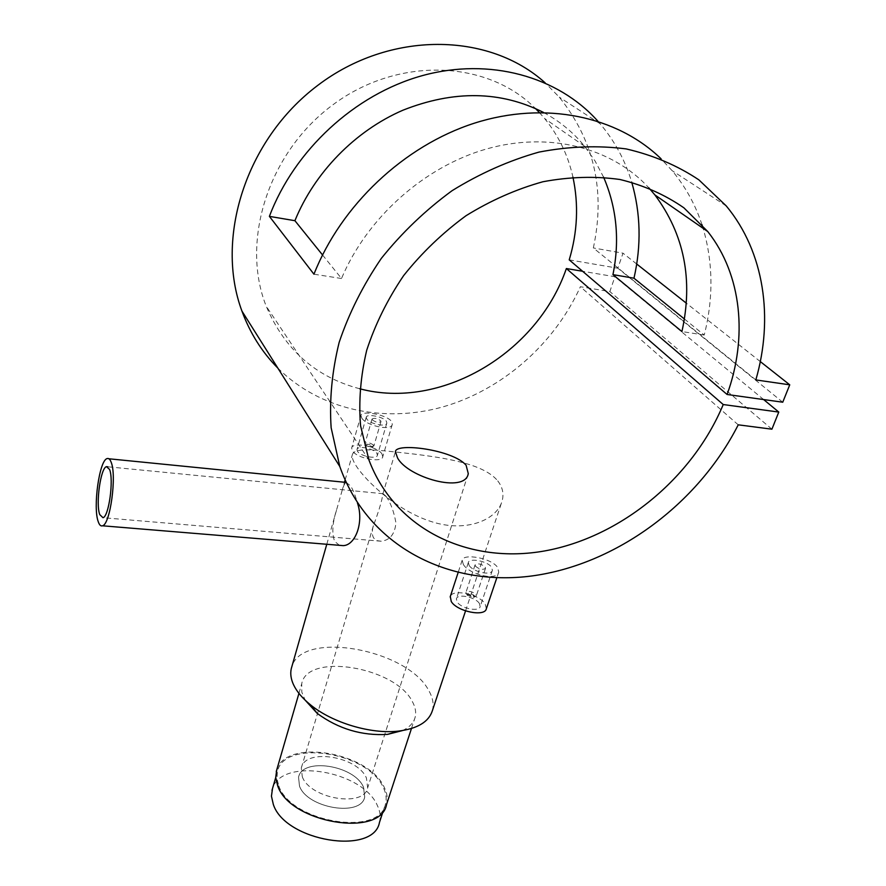 <?xml version="1.0" encoding="UTF-8"?>
<svg xmlns="http://www.w3.org/2000/svg" width="886" height="886" viewBox="0 0 886 886"><rect width="100%" height="100%" fill="white"/><g stroke="black" fill="none" stroke-linecap="round" stroke-linejoin="round"><path stroke-width="0.66" stroke-dasharray="4.43 3.32" d="M299.501 786.115C307.287 808.375 361.289 817.191 364.711 797.001L363.481 787.133C354.422 765.205 302.181 757.054 298.549 777.277L299.501 786.115C307.287 808.375 361.289 817.191 364.711 797.001L363.481 787.133C354.422 765.205 302.181 757.054 298.549 777.277L299.501 786.115M302.292 776.767C310.155 798.917 364.301 807.822 367.679 787.765L366.405 777.963C357.268 756.146 304.906 747.884 301.318 767.985L302.292 776.767M379.474 822.396C380.914 817.058 380.216 811.454 377.392 805.562C362.607 770.466 281.183 756.888 272.467 788.75M278.758 785.782C290.785 822.319 379.939 837.104 385.454 804.111C386.883 798.84 386.152 793.291 383.284 787.455C367.878 751.815 283.42 738.78 277.362 771.883L276.919 778.617L278.758 785.782M475.428 566.165C479.459 569.476 482.837 570.185 485.528 568.269L485.174 566.94C481.076 563.762 477.709 563.086 475.062 564.891L475.428 566.165M466.269 593.808L474.608 596.976L476.314 595.846L475.97 594.506C471.95 591.217 468.605 590.541 465.936 592.49L466.269 593.808M467.099 595.06L473.345 597.43L474.375 595.569C470.078 592.656 467.664 592.479 467.099 595.06M479.381 603.466C475.417 596.942 457.265 593.31 456.379 598.903L457.121 601.926C460.919 608.483 479.315 612.204 480.168 606.611L479.381 603.466M469.137 565.412L468.329 562.544C468.993 557.637 487.411 560.971 491.564 567.195L492.383 570.307C491.453 576.155 473.024 571.935 469.137 565.412M463.378 564.526C469.181 574.56 497.234 581.36 498.752 572.09L497.5 567.25C491.121 557.925 463.035 553.152 462.149 560.262L463.378 564.526M486.37 608.682L485.14 603.864C479.215 594.218 452.569 588.559 450.298 596.522M372.231 419.787C375.697 422.378 378.61 422.965 380.98 421.559L380.758 420.795C377.27 418.325 374.346 417.738 372.02 419.045L372.231 419.787M373.648 445.237L372.951 446.743L365.464 444.639L364.966 443.521C367.313 442.103 370.215 442.668 373.648 445.237M372.297 446.145L371.766 447.275L365.94 445.436C366.704 443.687 368.831 443.919 372.297 446.145M357.457 451.284L356.992 449.512C357.435 445.215 374.003 448.471 376.927 453.41L377.425 455.238C377.026 459.546 360.27 456.246 357.457 451.284M366.738 418.901L366.239 417.24C366.505 413.529 383.273 416.575 386.34 421.215L386.85 423.032C386.396 427.573 369.595 423.862 366.738 418.901M361.698 417.937C365.94 425.59 391.523 431.526 392.31 424.283L391.523 421.459C386.805 414.537 361.266 410.129 360.934 415.445L361.698 417.937M381.977 453.953L382.741 456.777C382.154 463.323 356.571 458.272 352.34 450.73L351.653 448.061C352.329 441.527 377.48 446.444 381.977 453.953M346.182 482.416L350.601 485.916C353.038 489.77 355.297 495.407 357.401 502.838M339.404 545.322L334.653 541.346C331.63 533.283 332.427 522.242 337.068 508.232L341.797 491.664C343.225 486.359 344.643 483.291 346.061 482.46M386.041 496.293L383.095 493.701L382.763 494.244C382.132 500.147 378.998 510.657 373.383 525.763C371.887 530.814 371.954 534.867 373.604 537.946L376.716 540.604L381.168 541.224C389.995 540.227 394.912 534.081 395.931 522.773C393.882 511.421 390.582 502.595 386.041 496.293M402.443 730.585C409.277 727.428 413.485 723.076 415.058 717.549C416.387 712.521 415.468 707.161 412.3 701.479C395.234 666.925 307.198 652.185 301.716 683.759L301.794 692.132L305.183 700.195M432.39 710.638C434.062 704.326 432.844 697.603 428.713 690.471C407.316 649.117 301.96 629.979 291.826 666.704M386.551 804.488C388.002 799.117 387.26 793.435 384.314 787.477C368.93 752.026 285.491 737.905 276.709 769.989M497.755 480.888C502.606 487.145 504.056 493.845 502.107 500.989C497.046 519.728 466.7 532.796 432.246 521.887C398.168 511.366 366.981 482.493 356.305 466.08C353.16 461.241 351.82 457.541 352.274 454.983C353.846 446.555 378.92 450.188 413.164 453.964C446.965 458.128 484.022 464.12 497.755 480.888M684.38 318.971L704.237 335.041C713.518 298.36 713.152 262.799 703.13 228.333M701.956 224.645C695.421 204.721 685.476 186.724 672.142 170.677L661.089 158.815M597.851 121.172L600.088 123.741C614.674 140.974 625.217 160.455 631.718 182.173M755.836 379.928L593.343 247.958C605.592 191.088 594.24 140.819 559.276 97.139L545.178 82.874M277.839 368.1C319.924 409.952 383.594 423.408 442.623 406.973C501.675 390.161 554.171 344.665 580.374 286.732L609.845 291.572L614.928 276.742L582.611 271.271M738.237 424.826L580.374 286.732M322.526 254.958L341.509 278.503C366.948 218.011 424.04 166.679 486.746 148.903C549.519 131.217 612.237 147.829 648.851 187.854M603.61 177.222L595.104 161.075L584.561 146.212C573.308 132.424 559.653 121.172 543.583 112.478M359.727 388.755C315.837 377.148 284.672 349.66 266.243 306.279C240.483 241.933 267.705 152.658 333.169 104.603C398.368 56.139 487.289 59.971 535.377 108.424M539.308 112.467L544.68 118.58C558.634 135.746 568.048 155.249 572.932 177.078M771.905 429.189L609.845 291.572M763.643 399.564L614.928 276.742M569.222 259.864L617.852 268.214L623.002 253.186L593.343 247.958M782.748 402.211L617.852 268.214M760.31 361.588L686.251 303.123M636.702 264.006L623.002 253.186M704.237 335.041L681.921 331.563M341.509 278.503L313.954 274.206M468.018 474.442L367.679 787.765M383.129 811.233L385.454 804.111M275.723 777.531L277.362 771.883M373.383 525.763L301.318 767.985M485.528 568.269L476.314 595.846M473.345 597.43L474.608 596.976M467.509 595.536L466.811 594.451M468.329 562.544L456.379 598.903M498.752 572.09L496.847 577.727M380.98 421.559L373.87 446.012M371.766 447.275L372.951 446.743M366.162 445.702L365.464 444.639M366.239 417.24L356.992 449.512M392.31 424.283L382.741 456.777M383.095 493.701L107.848 466.789M411.458 728.513L415.058 717.549M465.549 610.897L502.107 500.989M382.763 494.244L395.411 451.727M726.287 205.962L672.142 170.677M600.088 123.741L559.276 97.139M584.561 146.212L544.68 118.58M368.93 459.956L266.243 306.279M326.779 544.281L337.068 508.232M341.797 491.664L344.466 482.305M345.108 480.057L352.274 454.983M298.936 693.361L301.716 683.759M381.168 541.224L102.986 517.712M108.912 458.782L107.073 458.594M360.934 415.445L351.653 448.061M386.85 423.032L377.425 455.238M372.02 419.045L364.966 443.521M462.149 560.262L458.106 572.622M492.383 570.307L480.168 606.611M475.062 564.891L465.936 592.49"/><path stroke-width="1.33" d="M272.467 788.75L271.448 796.171L273.32 804.41C285.104 841.323 373.781 855.81 379.474 822.396L383.129 811.233M450.298 596.522L451.262 601.528C456.988 611.517 485.085 617.199 486.37 608.682L496.847 577.727M357.401 502.838C364.124 521.943 355.585 545.278 343.236 545.632L339.404 545.322M98.224 521.632C99.365 525.01 100.794 526.395 102.499 525.797C110.218 524.545 116.93 475.505 111.138 462.193C110.019 459.225 108.668 458.029 107.073 458.594C99.365 460.277 92.808 507.313 98.224 521.632M109.565 469.436L106.464 466.645C100.605 467.886 95.61 503.813 99.753 514.611L102.986 517.712C108.845 516.726 113.929 479.647 109.565 469.436M305.183 700.195L317.254 713.429C338.485 728.945 361.909 735.934 387.547 734.383L402.443 730.585M291.826 666.704L291.295 668.576C290.154 673.526 290.874 678.864 293.465 684.579C296.688 691.501 302.37 698.257 310.499 704.835C332.383 722.821 371.245 734.405 398.589 731.094C417.594 728.635 428.857 721.813 432.39 710.638L465.549 610.897M276.709 769.989L275.712 777.454L277.661 785.76C289.899 823.061 380.925 838.156 386.551 804.488L411.458 728.513M466.114 465.283C453.399 449.745 395.577 442.291 395.411 451.727L397.526 457.863C407.671 477.355 465.183 494 468.284 473.622L466.114 465.283M703.13 228.333L701.956 224.645M661.089 158.815C617.232 116.199 545.156 100.605 474.431 123.165C403.794 145.847 340.966 205.563 313.954 274.206L269.399 216.372C294.252 150.476 354.577 94.403 422.124 75.687C489.748 57.036 558.047 76.539 597.851 121.172M631.718 182.173C640.7 213.349 641.453 245.356 633.977 278.204L684.38 318.971M545.178 82.874C488.895 31.863 389.84 30.489 317.664 85.455C245.212 140.043 214.955 238.821 241.933 311.075C250.073 333.191 262.046 352.196 277.839 368.1M778.783 412.068L723.231 404.548C692.309 478.606 620.388 537.16 544.934 550.893C469.658 564.537 395.333 530.271 368.93 459.956L360.58 425.789C358.553 401.347 360.591 376.151 366.715 350.225C375.188 324.342 387.481 299.479 403.595 275.657C421.681 252.942 442.479 232.963 466.014 215.73C490.645 200.502 516.261 189.172 542.863 181.763C569.465 176.79 595.17 176.037 619.967 179.493C643.734 185.285 665.043 194.732 683.903 207.833L707.759 231.545C742.114 275.014 747.729 337.721 727.107 394.491L782.748 402.211L789.747 384.823L755.836 379.928C773.688 318.273 764.552 252.156 726.287 205.962L698.877 179.858C677.347 165.472 653.115 155.161 626.169 148.914C598.094 145.271 569.022 146.334 538.954 152.104C508.885 160.587 479.935 173.457 452.081 190.689C425.468 210.17 401.901 232.719 381.368 258.335C363.038 285.203 348.962 313.223 339.15 342.406C331.951 371.655 329.293 400.107 331.142 427.761L339.803 466.501C367.845 546.374 448.693 587.108 532.076 575.933C615.715 564.581 697.625 504.776 738.237 424.826L771.905 429.189L778.783 412.068L763.643 399.564M648.851 187.854L654.909 194.942C684.335 234.469 693.328 280.009 681.921 331.563L612.946 274.638C619.879 240.361 616.767 207.889 603.61 177.222M543.583 112.478C500.767 90.804 453.876 90.051 402.909 110.218C354.954 130.951 314.397 172.781 294.916 220.703L322.526 254.958M723.231 404.548L566.364 268.536C537.27 353.625 440.552 410.362 359.727 388.755M727.107 394.491L569.222 259.864C577.539 232.066 578.768 204.467 572.932 177.078M535.377 108.424L539.308 112.467M582.611 271.271L566.364 268.536M789.747 384.823L760.31 361.588M686.251 303.123L636.702 264.006M108.912 458.782L346.182 482.416M269.399 216.372L294.916 220.703M612.946 274.638L633.977 278.204M271.991 790.356L275.723 777.531M343.236 545.632L102.499 525.797M107.848 466.789L106.464 466.645M387.547 734.383L398.589 731.094M317.254 713.429L310.499 704.835M339.803 466.501L241.933 311.075M707.759 231.545L654.909 194.942M468.018 474.442L468.284 473.622M291.295 668.576L326.779 544.281M344.466 482.305L345.108 480.057M276.244 771.606L298.936 693.361M458.106 572.622L450.154 596.954"/></g></svg>
